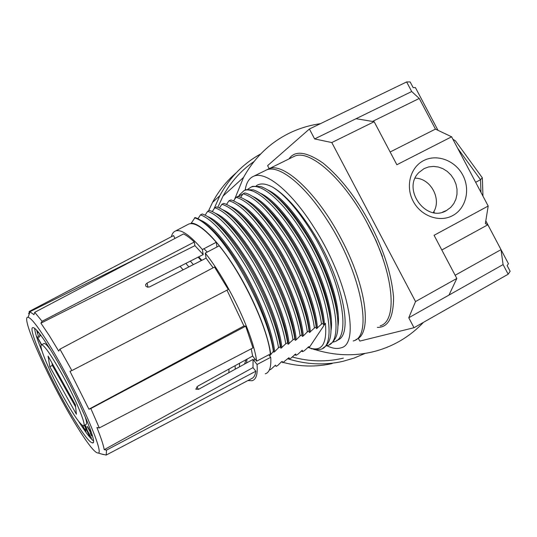 <?xml version="1.0" encoding="UTF-8"?>
<svg xmlns="http://www.w3.org/2000/svg" width="537" height="537" viewBox="0 0 537 537"><rect width="100%" height="100%" fill="white"/><g stroke="black" fill="none" stroke-linecap="round" stroke-linejoin="round"><path stroke-width="0.81" d="M433.956 211.356L434.252 212.739M457.631 148.192L480.534 179.707L475.648 182.298M452.886 139.211L455.483 140.902L482.226 177.66M480.964 192.367L480.534 179.707L482.354 177.727M288.98 158.925C294.914 150.179 306.244 151.541 322.965 163.013C340.773 177.74 356.501 197.999 370.154 223.788C383.747 249.739 391.554 274.246 393.567 297.303C393.493 317.589 388.103 327.61 377.397 327.382M452.711 215.572C439.561 222.808 420.901 216.129 413.161 201.207C405.22 186.393 410.275 167.282 423.68 160.563C436.977 153.622 455.208 160.503 462.807 175.122C470.6 189.642 465.982 208.551 452.711 215.572M424.17 168.578L419.155 172.296C401.434 188.641 425.888 223.03 446.348 210.611L450.778 207.363L453.792 203.617L455.893 199.193L456.98 194.307L457.007 189.205L455.967 184.131L453.926 179.318L450.973 175.015L447.254 171.41L442.944 168.699L438.252 167L433.399 166.396L428.627 166.933L424.17 168.578M269.178 168.638L267.607 165.651L309.406 129.014L314.622 138.929L331.799 142.56L415.537 301.566L408.764 317.756L414.007 327.718L359.817 341.082L358.3 338.189M414.007 327.718L508.177 274.219L510.15 271.286L507.136 265.573L508.445 263.721L501.014 249.651L503.088 264.58L408.764 317.756M508.177 274.219L503.088 264.58M415.537 301.566L456.826 278.461L448.986 295.082M456.826 278.461L434.071 235.3L488.193 206.04L451.61 136.801L396.856 164.738L374.161 121.711L331.799 142.56M374.161 121.711L356.018 118.717L314.622 138.929M309.406 129.014L406.637 81.939L411.704 91.532L356.018 118.717M437.984 130.316L415.41 87.578L413.154 87.632L410.154 81.946L406.637 81.939M455.141 275.259L501.014 249.651L487.878 224.775L441.81 249.98M488.193 206.04L485.361 223.62L487.878 224.775L485.804 220.855M390.131 151.991L435.447 129.108L451.61 136.801M411.704 91.532L419.256 98.446L372.503 121.436M435.447 129.108L419.256 98.446M433.245 212.578C442.179 199.63 430.922 178.197 415.175 178.15M234.568 199.408L243.53 177.432C254.585 157.442 270.004 142.607 289.779 132.934C299.505 128.269 309.701 125.195 320.374 123.705M423.424 322.361C416.37 329.866 408.362 336.175 399.414 341.304C391.07 346.05 382.183 349.567 372.738 351.869C353.957 356.32 334.913 355.635 315.615 349.802M254.041 161.509C241.153 170.39 230.829 181.895 223.063 196.025L217.807 207.282M211.766 229.185L211.665 229.836M292.215 356.977C309.5 361.743 326.55 362.126 343.365 358.132M364.737 353.574L354.024 358.098L342.801 361.367C324.529 365.455 306.11 364.569 287.543 358.709M209.068 227.225L209.141 226.809M213.914 209.088L219.828 195.69C229.621 177.505 243.254 163.577 260.734 153.911M236.119 172.901C226.493 181.117 218.626 190.957 212.531 202.415L208.537 210.88M309.117 347.707L310.54 348.204C322.187 351.567 327.14 343.271 325.409 323.308L309.117 347.707L308.916 346.62L304.298 350.728L302.646 351.648L302.297 350.292L297.706 354.393L296.048 355.313L295.645 353.984L291.081 358.065L289.416 358.991L288.966 357.689L282.764 362.69L282.254 361.414L281.361 361.911L282.543 362.247M283.221 362.435C299.753 366.798 316.078 367.167 332.208 363.542M245.194 189.97C246.315 182.674 249.181 178.076 253.8 176.183C265.661 170.867 291 191.078 313.474 226.614C347.761 279.18 360.676 344.264 340.908 347.855C337.014 349.137 332.329 348.426 326.858 345.714M353.218 340.941C373.51 337.028 361.233 271.903 326.905 219.673C304.419 184.359 278.757 164.436 266.527 169.94L264.768 170.8M239.26 195.065L244.087 190.568C254.176 186.037 276.495 205.376 296.39 238.032C326.771 286.436 338.532 346.123 320.602 349.298L315.038 349.735L307.802 347.338M322.925 348.117L326.134 345.862L328.55 342.23C337.008 326.825 322.838 276.669 298.21 237.092C280.905 209.886 265.909 194.132 253.216 189.823L245.818 189.715L244.322 190.454M247.826 189.232L250.96 187.171C261.237 182.546 283.717 201.737 303.627 234.293C334.034 282.522 345.479 342.237 327.288 345.573L326.08 345.915M329.631 344.378L333.014 341.962L335.531 338.048C343.868 322.16 329.852 272.46 305.432 233.36C288.349 206.591 273.407 190.971 260.606 186.493L252.679 186.326L251.155 187.077M336.786 340.304C354.608 336.652 342.666 277.622 311.722 230.105C297.975 208.933 285.06 194.662 272.977 187.299C284.764 194.837 297.377 209.255 310.822 230.568C341.257 278.636 352.386 338.364 333.94 341.861L332.779 342.203M268.211 199.22C278.361 207.45 288.825 220.264 299.612 237.649C316.327 264.734 329.174 299.082 330.369 319.81M330.859 331.396C334.799 312.816 321.233 270.574 300.572 237.153C285.55 213.377 272.118 198.717 260.284 193.179M276.058 196.314C286.087 204.57 296.337 217.109 306.795 233.931C323.227 260.432 335.887 294.148 337.243 314.904M337.807 327.093C341.639 308.231 328.235 266.433 307.755 233.434C292.94 210.074 279.589 195.569 267.695 189.903M260.358 202.167C270.608 210.356 281.287 223.432 292.39 241.388C309.151 268.654 322.113 303.15 323.395 323.845M269.648 355.944L273.367 351.299L273.702 352.212L274.662 351.681L278.528 347.748L280.348 346.748L280.911 348.244L285.771 343.761L287.584 342.767L288.08 344.298L292.98 339.8L294.786 338.807L295.222 340.364L296.176 339.84L300.156 335.853L301.955 334.866L302.331 336.451L303.277 335.934L307.305 331.926L309.09 330.94L309.406 332.557L314.413 328.013L316.192 327.04L316.447 328.684L321.495 324.126L323.261 323.153L323.462 324.825L324.395 324.314C323.428 303.627 310.393 268.601 293.356 240.891C278.119 216.693 264.613 201.885 252.846 196.475M323.261 323.153C320.696 301.532 307.399 267.533 290.953 240.851C273.434 213.202 258.391 197.314 245.812 193.166L244.852 192.924L243.093 193.79C255.699 197.28 271.044 213.283 289.128 241.791C305.566 268.5 318.891 302.512 321.495 324.126M228.789 372.732L229.064 368.993M205.241 223.761C215.686 231.286 227.567 246.053 240.885 268.057C257.827 296.444 271.621 331.785 273.702 352.212M274.662 351.681C272.608 331.255 258.827 295.914 241.885 267.547C225.164 240.281 211.31 224.466 200.314 220.103M280.348 346.748C276.917 325.274 263.049 290.987 246.691 263.754C228.728 234.656 213.921 218.062 202.274 213.981L200.469 214.874C212.075 218.982 226.856 235.602 244.812 264.721C261.17 291.98 275.065 326.281 278.528 347.748M213.135 220.579C223.6 228.232 235.34 242.771 248.349 264.197C265.305 292.484 278.992 327.785 280.911 348.244M281.865 347.714C279.972 327.248 266.298 291.96 249.343 263.68C232.836 236.871 219.009 221.204 207.873 216.666M287.584 342.767C284.301 321.267 270.527 287.026 254.155 259.888C236.173 230.897 221.271 214.411 209.45 210.43L207.651 211.316C219.432 215.324 234.307 231.836 252.283 260.854C268.661 288.02 282.455 322.274 285.771 343.761M221.022 217.425C231.494 225.204 243.08 239.509 255.773 260.351C272.742 288.544 286.322 323.798 288.08 344.298M289.034 343.767C287.295 323.267 273.736 288.02 256.76 259.841C240.469 233.474 226.688 217.948 215.418 213.249M294.786 338.807C291.651 317.286 277.971 283.093 261.586 256.042C243.576 227.151 228.581 210.773 216.592 206.899L214.8 207.779C226.748 211.679 241.724 228.091 259.72 257.008C276.112 284.08 289.812 318.28 292.98 339.8M228.903 214.303C239.368 222.19 250.786 236.267 263.17 256.525C280.153 284.623 293.618 319.83 295.222 340.364M296.176 339.84C294.591 319.3 281.133 284.1 264.15 256.015C248.067 230.091 234.327 214.706 222.942 209.853M301.955 334.866C298.961 313.319 285.382 279.173 268.977 252.222C250.947 223.432 235.857 207.148 223.707 203.382L221.922 204.261C234.038 208.054 249.101 224.359 267.124 253.175C283.529 280.153 297.129 314.313 300.156 335.853M236.777 211.216C247.215 219.203 258.465 233.031 270.527 252.712C287.523 280.717 300.888 315.884 302.331 336.451M303.277 335.934C301.854 315.353 288.503 280.2 271.5 252.209C255.632 226.721 241.945 211.477 230.447 206.477M309.09 330.94C306.238 309.372 292.752 275.28 276.34 248.409C258.398 219.888 243.274 203.724 230.964 199.925L229.01 200.757C241.288 204.449 256.451 220.653 274.494 249.363C290.906 276.253 304.419 310.359 307.305 331.926M244.644 208.161C255.035 216.23 266.104 229.816 277.851 248.92C294.86 276.83 308.117 311.95 309.406 332.557M310.346 332.041C309.077 311.426 295.833 276.313 278.824 248.416C263.164 223.365 249.53 208.262 237.931 203.12M316.192 327.04C313.48 305.439 300.096 271.393 283.664 244.624C265.936 216.539 250.846 200.509 238.394 196.535L236.065 197.267C248.51 200.858 263.761 216.955 281.831 245.57C298.257 272.366 311.668 306.426 314.413 328.013M252.504 205.147C262.835 213.283 273.709 226.614 285.134 245.147C302.016 272.722 315.118 307.513 316.414 328.174M317.387 328.167C316.266 307.52 303.13 272.447 286.107 244.644C270.655 220.022 257.089 205.067 245.396 199.784M235.213 369.201L235.125 365.67M239.542 366.825L239.489 363.281M247.04 359.139L246.496 363.005M254.014 360.622L254.84 358.87M244.563 364.066L246 359.716M382.465 256.525L376.101 240.824L368.1 224.862M272.977 187.299C265.835 183.453 260.291 182.936 256.33 185.742M324.395 324.314L325.409 323.308M273.367 351.299C269.003 318.716 237.643 256.82 213.115 231.38C205.919 223.667 199.905 219.056 195.065 217.545L190.944 223.62M200.469 214.874L197.938 218.74M207.651 211.316L205.134 215.122M214.8 207.779L212.296 211.524M221.922 204.261L219.432 207.94M229.01 200.757L226.533 204.375M236.065 197.267L233.602 200.831M243.093 193.79L240.643 197.301M242.845 194.139L236.857 196.878M281.361 361.911L277.757 365.469L276.078 366.402L275.515 365.153L271.051 369.188L269.312 370.047M302.646 351.648L301.223 350.97M296.048 355.313L294.618 354.608M270.682 354.125C268.07 333.705 254.088 299.069 236.569 270.46C219.036 241.811 200.556 223.137 191.071 223.083M213.115 231.38C205.738 223.768 199.542 219.244 194.522 217.807M183.11 269.849L180.096 266.312M188.856 266.923L185.889 263.372M207.289 252.061L203.926 248.732M193.347 264.64L190.373 261.096M198.737 256.847L201.825 260.324M201.281 260.599L198.146 257.149M46.195 339.847C72.072 380.015 105.755 454.302 98.11 453.013C95.022 453.147 87.961 444.28 76.912 426.425C51.411 385.586 19.379 315.011 28.139 317.313C30.985 317.944 36.999 325.456 46.195 339.847M101.54 454.013L106.198 455.061L106.527 450.093L104.218 449.664L253.001 367.597L253.061 359.401L198.549 389.332L195.77 389.184L197.918 386.056L252.645 356.071L256.646 361.179L270.38 353.964C267.574 327.369 242.523 274.132 219.19 245.805L205.268 253.122L206.074 258.163L149.514 286.933L147.507 287.147L145.775 286.093L145.661 284.462L147.057 283.073L147.99 287.194M226.997 290.168L243.946 325.979L245.698 326.174L90.847 408.529L99.278 427.949L96.902 427.519C100.983 437.615 103.419 444.998 104.218 449.664M90.847 408.529L88.92 409.194L69.971 371.289L71.884 370.584L59.916 349.178L58.687 351.084L49.136 335.363L40.906 323.167L42.094 321.287L34.737 312.312L33.972 314.662L30.005 311.863L28.568 313.689L29.548 313.205M74.811 420.511C53.492 386.412 26.582 327.436 32.925 327.597C35.16 327.523 40.429 333.987 48.739 347.003C71.173 381.928 99.922 445.797 92.364 442.884C89.558 442.32 83.712 434.863 74.811 420.511M268.748 354.816L270.729 357.3L257.048 364.502L253.061 359.401M270.729 357.3C271.366 367.013 269.534 372.517 265.244 373.819M187.46 224.728L188.856 223.996C194.81 222.07 203.946 228.165 216.263 242.268L216.955 246.98M216.263 242.268L202.375 249.551L203.187 254.592L147.057 283.073M205.268 253.122C228.272 281.623 253.417 334.799 256.646 361.179M213.135 267.775L206.074 258.163M203.187 254.592L194.918 245.651L40.906 323.167M252.645 356.071L251.235 348.828M257.048 364.502C257.847 374.121 256.196 379.531 252.095 380.733L247.852 380.579M171.384 236.723C172.122 233.635 173.545 231.702 175.646 230.93C181.338 229.145 190.246 235.347 202.375 249.551M245.698 326.174L252.967 347.922L99.278 427.949M59.916 349.178L214.532 267.03L228.285 289.497L71.884 370.584M29.058 312.178L29.307 311.42L173.572 235.575L174.941 238.448M29.34 313.306L29.381 313.689M42.094 321.287L194.3 242.033L194.918 245.651M34.737 312.312L183.513 233.931C186.641 235.421 190.232 238.119 194.3 242.033M253.001 367.597L255.827 371.235C255.33 374.745 254.169 377.075 252.343 378.216L106.198 455.061M255.827 371.235L106.527 450.093M88.92 409.194L243.946 325.979M93.297 440.77C90.129 438.293 85.255 431.849 78.684 421.438M60.486 371.557C74.945 397.071 87.356 426.828 83.389 425.828C80.295 424.7 73.858 415.49 64.071 398.179C50.397 373.906 37.926 344.62 41.597 344.774C44.309 345.338 50.606 354.266 60.486 371.557M84.779 415.591C86.739 421.364 87.128 424.311 85.954 424.438L83.806 425.599M42.141 351.359C37.382 340.022 34.892 332.349 34.67 328.342M43.873 343.613L44.202 343.445C45.222 343.351 47.29 345.419 50.397 349.661M91.532 433.037L91.955 434.413M92.337 435.735L91.619 434.453L91.713 435.896L90.344 433.46L90.25 432.01L87.518 427.13L87.457 426.391L90.203 431.278L90.109 429.808L90.995 431.392M41.389 344.848L37.093 336.551L41.678 344.734M41.208 335.82L39.711 335.826L38.859 337.545L36.65 330.376L38.06 332.893L38.61 332.443M82.671 425.593L84.705 429.439L85.39 430.278L84.994 428.848L85.658 429.983L85.893 431.553L82.423 425.438M41.289 348.198L40.597 346.781L41.174 347.647M84.45 425.25L87.041 430.614L85.43 425.626L86.135 426.841L87.289 430.426L91.465 438.179L87.531 431.184L89.578 436.245L84.309 425.324M90.76 430.976L90.203 431.278M91.055 431.573L90.25 432.01M91.471 432.849L90.344 433.46M38.711 332.564L38.06 332.893M39.362 333.383L40.027 335.558M75.415 404.811L76.395 414.235L49.807 366.711L48.095 356.085L75.415 404.811M49.807 366.711L52.344 365.395L75.643 406.965M51.975 363.005L52.344 365.395M356.018 339.478C372.416 334.484 366.919 286.98 341.243 238.972C317.401 192.958 283.254 161.65 268.789 168.826L266.788 169.84M380.136 325.845C398.092 321.173 394.01 273.078 368.147 224.842C344.519 179.237 309.695 148.682 294.336 156.294L292.464 157.213M196.79 386.895L198.549 389.332M482.374 178.365L482.958 196.139M291.994 157.442L266.943 169.786M442.401 212.196L446.999 210.249M243.53 177.432L223.063 196.025M219.828 195.69L212.531 202.415M244.093 190.568L245.818 189.715M250.96 187.171L252.679 186.326M253.8 176.183L266.527 169.94M311.487 348.875L310.54 348.204M308.574 346.815L308.976 347.103M98.11 453.013L103.581 454.604M175.646 230.93L188.856 223.996M28.139 317.313L30.005 311.863M139.378 257.183L29.629 311.869M92.995 442.542L92.364 442.884M41.597 344.774L44.202 343.445M40.765 335.216L40.188 335.511"/></g></svg>
